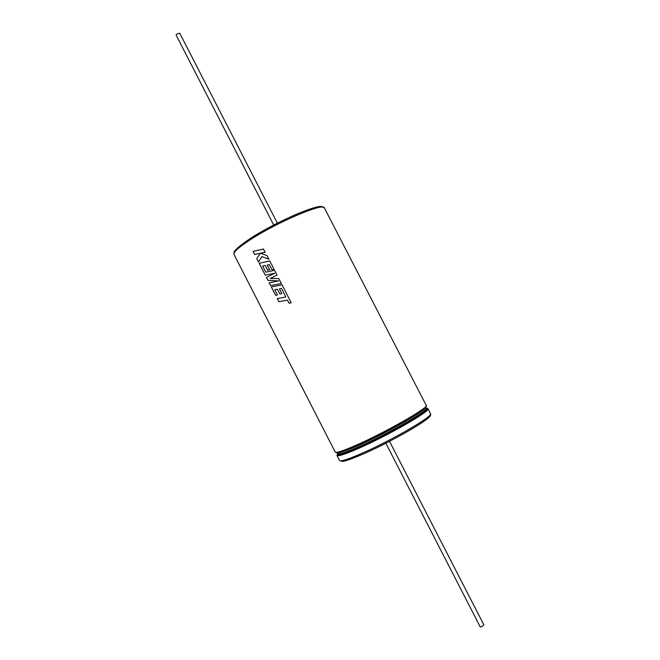 <?xml version="1.0" encoding="UTF-8"?>
<svg xmlns="http://www.w3.org/2000/svg" width="660" height="660" viewBox="0 0 660 660"><rect width="100%" height="100%" fill="white"/><g stroke="black" fill="none" stroke-linecap="round" stroke-linejoin="round"><path stroke-width="0.99" d="M263.662 249.018L253.052 251.369L254.669 254.512L260.221 253.308L256.789 258.646L258.514 262.012L261.913 256.608L268.9 259.223L267.019 255.56L260.56 253.242L265.287 252.194L263.299 249.1M269.8 260.98L259.149 263.249L265.262 275.179L274.709 273.248L266.434 277.456L267.952 280.409L278.685 280.904L269.173 282.802L270.616 285.615L281.35 283.486L278.842 278.594L270.163 278.545L277.035 275.072L274.593 270.328L265.807 272.159L262.655 266.013L265.229 265.468L267.671 270.237L269.659 269.816L267.209 265.039L269.272 264.611L271.87 269.684L274.024 269.214L269.8 260.98M282.043 284.831L271.301 286.951L275.599 295.325L277.513 294.979L274.832 289.748L277.423 289.245L279.873 294.013L281.878 293.626L279.419 288.849L281.498 288.436L285.829 296.95L277.258 298.559L278.875 301.719L287.463 300.127L289.022 303.188L291.233 302.75L282.043 284.831M273.718 225.027L176.105 35.062L176.632 34.13L179.734 33.198L277.373 223.146M253.085 251.361L254.702 254.504L260.246 253.3L256.822 258.637L258.538 261.979M269.206 282.793L270.649 285.607L281.35 283.486M259.182 263.241L265.295 275.171L274.733 273.24L266.467 277.447L267.976 280.401L278.685 280.904M262.655 266.013L265.254 265.46L267.704 270.229L269.659 269.816M277.291 298.559L278.908 301.711L287.479 300.118L289.047 303.179L291.233 302.75M274.857 289.732L277.447 289.237L279.898 294.005L281.87 293.626M271.334 286.943L275.624 295.317L277.505 294.971M389.515 441.326L483.904 624.946L481.247 626.893L480.199 626.851L385.836 443.215M279.444 288.841L281.515 288.428L285.829 296.95M267.209 265.039L269.296 264.602L271.895 269.676L274.024 269.214M261.913 256.608L268.892 259.207M260.584 253.234L265.287 252.194M250.429 238.409C275.855 221.727 320.587 202.554 322.517 207.149M250.396 238.417C264.239 229.804 279.246 221.875 295.424 214.648C305.002 210.672 312.56 208.065 318.103 206.819L322.253 206.728L324.373 207.916C324.068 202.273 277.084 222.205 250.272 239.761C238.656 247.343 233.227 252.211 233.978 254.38L335.23 452.1C336.146 453.189 342.977 450.953 355.732 445.385C385.209 432.556 429.734 407.088 426.203 405.347C430.237 408.02 385.861 432.663 356.26 445.789C347.399 449.674 341.352 451.927 338.118 452.537M425.683 407.08C428.579 409.093 385.465 433.736 356.953 446.119C344.71 451.457 338.036 453.643 336.938 452.686L337.483 453.75C338.399 454.847 345.089 452.686 357.547 447.274C386.323 434.808 429.701 409.926 426.228 408.136L425.683 407.072M425.939 406.213C429.148 408.094 385.333 433.15 356.342 445.747M337.458 453.709C335.965 456.365 342.655 454.484 357.53 448.066C389.483 434.255 436.062 406.906 426.212 408.103M430.51 413.696L427.919 408.688C431.516 410.553 387.032 436.12 357.514 448.866C344.743 454.393 337.887 456.588 336.938 455.441L339.512 460.465C340.502 461.695 347.391 459.566 360.187 454.088C389.779 441.457 434.206 415.75 430.51 413.696C429.982 415.569 433.414 414.381 421.798 422.763C408.515 431.722 380.515 446.572 361.243 454.88C351.236 459.112 344.899 461.29 342.251 461.422L339.512 460.465M429.833 415.214C435.088 416.501 391.025 442.2 361.416 454.806M361.251 454.88L345.79 460.713M426.203 405.347L324.373 207.916M356.26 445.789C347.902 449.477 341.839 451.729 338.085 452.537L335.23 452.1M250.231 238.524C229.012 253.069 235.331 252.475 233.986 252.673L233.978 254.38"/></g></svg>
